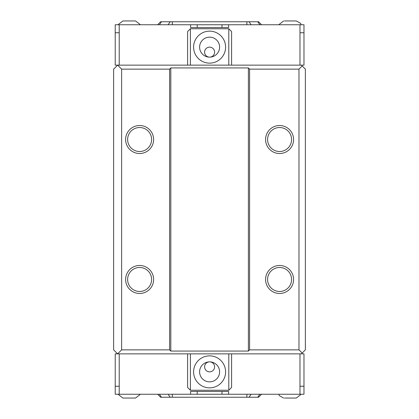 <?xml version="1.0" encoding="UTF-8"?>
<svg xmlns="http://www.w3.org/2000/svg" width="419" height="419" viewBox="0 0 419 419"><rect width="100%" height="100%" fill="white"/><g stroke="black" fill="none" stroke-linecap="round" stroke-linejoin="round"><path stroke-width="0.63" d="M117.99 394.253L122.903 398.05L135.541 398.05L140.454 394.253M284.506 398.05L296.296 398.05L301.214 394.253M247.362 397.249L244.314 397.249M159.372 394.253L161.493 397.249L159.372 394.253L157.612 394.253L160.613 397.249L258.586 397.249L261.587 394.253L258.586 397.249M164.751 397.249L171.628 397.249M170.198 397.249L168.077 394.253L172.319 394.253L172.319 397.249M197.208 391.451L197.208 394.253L221.991 394.253L221.991 391.451M246.885 397.249L246.88 394.253L251.122 394.253L249.001 397.249M259.832 394.253L257.711 397.249L259.832 394.253L261.587 394.253M197.208 394.253L190.603 394.253L190.603 391.451L228.596 391.451L228.596 394.253L221.991 394.253M228.596 394.253L303.974 394.253L303.974 353.861L117.624 353.861L121.625 349.865L121.625 69.135L117.624 65.139L113.628 69.135L113.628 349.865L117.624 353.861L115.225 353.861L115.225 394.253L190.603 394.253M171.842 21.751L174.891 21.751M259.832 24.747L257.711 21.751L259.832 24.747L261.587 24.747L258.586 21.751L160.613 21.751L157.612 24.747L160.613 21.751M254.453 21.751L247.571 21.751M249.001 21.751L251.122 24.747L246.88 24.747L246.885 21.751M221.991 27.549L221.991 24.747L197.208 24.747L197.208 27.549M172.319 21.751L172.319 24.747L168.077 24.747L170.198 21.751M159.372 24.747L161.493 21.751L159.372 24.747L157.612 24.747M221.991 24.747L228.596 24.747L228.596 27.549L190.603 27.549L190.603 24.747L197.208 24.747M190.603 24.747L115.225 24.747L115.225 65.139L303.974 65.139L303.974 24.747L228.596 24.747M170.811 67.936L169.611 69.135L169.611 349.865L170.811 351.064L170.811 67.936L248.388 67.936L248.388 351.064L170.811 351.064M121.625 69.135L169.611 69.135M169.611 349.865L121.625 349.865M139.616 153.516A13.995 13.995 0 0 1 127.496 132.519A13.995 13.995 0 0 1 151.741 132.519A13.995 13.995 0 0 1 139.616 153.516M125.621 279.483A13.995 13.995 0 0 1 146.619 267.359A13.995 13.995 0 0 1 146.619 291.603A13.995 13.995 0 0 1 125.621 279.483M248.388 67.936L249.588 69.135L249.588 349.865L248.388 351.064M301.376 353.861L302.178 353.06L298.977 349.865L249.588 349.865M249.588 69.135L298.977 69.135L302.178 65.94L301.376 65.139M298.977 69.135L298.977 349.865M279.583 153.516A13.995 13.995 0 0 1 267.458 132.519A13.995 13.995 0 0 1 291.703 132.519A13.995 13.995 0 0 1 279.583 153.516M265.583 279.483A13.995 13.995 0 0 1 286.58 267.359A13.995 13.995 0 0 1 286.58 291.603A13.995 13.995 0 0 1 265.583 279.483M302.178 353.06L305.372 349.865L305.372 69.135L302.178 65.94M139.616 291.477A11.999 11.999 0 0 0 151.615 279.483A11.999 11.999 0 0 0 139.616 267.484A11.999 11.999 0 0 0 127.622 279.483A11.999 11.999 0 0 0 139.616 291.477M139.616 151.516A11.999 11.999 0 0 0 150.007 133.52A11.999 11.999 0 0 0 129.23 133.52A11.999 11.999 0 0 0 139.616 151.516M279.583 291.477A11.999 11.999 0 0 0 291.577 279.483A11.999 11.999 0 0 0 279.583 267.484A11.999 11.999 0 0 0 267.584 279.483A11.999 11.999 0 0 0 279.583 291.477M279.583 151.516A11.999 11.999 0 0 0 289.969 133.52A11.999 11.999 0 0 0 269.192 133.52A11.999 11.999 0 0 0 279.583 151.516M219.598 47.143A9.998 9.998 0 0 0 204.603 38.485A9.998 9.998 0 0 0 204.603 55.8A9.998 9.998 0 0 0 219.598 47.143M231.597 65.139L231.597 31.545L228.795 28.749L190.404 28.749L190.404 65.139M190.404 28.749L187.607 31.545L187.607 65.139M228.795 65.139L228.795 28.749M225.595 47.143A15.995 15.995 0 0 1 201.602 60.996A15.995 15.995 0 0 1 201.602 33.29A15.995 15.995 0 0 1 225.595 47.143M209.6 57.141A4.997 4.997 0 0 1 204.603 52.139A4.997 4.997 0 0 1 209.6 47.143A4.997 4.997 0 0 1 214.601 52.139A4.997 4.997 0 0 1 209.6 57.141M199.601 371.857A9.998 9.998 0 0 0 214.601 380.515A9.998 9.998 0 0 0 214.601 363.2A9.998 9.998 0 0 0 199.601 371.857M187.607 353.861L187.607 387.455L190.404 390.251L228.795 390.251L228.795 353.861M228.795 390.251L231.597 387.455L231.597 353.861M190.404 353.861L190.404 390.251M193.604 371.857A15.995 15.995 0 0 1 217.597 358.004A15.995 15.995 0 0 1 217.597 385.71A15.995 15.995 0 0 1 193.604 371.857M209.6 361.859A4.997 4.997 0 0 1 214.601 366.861A4.997 4.997 0 0 1 209.6 371.857A4.997 4.997 0 0 1 204.603 366.861A4.997 4.997 0 0 1 209.6 361.859M140.454 24.747L135.541 20.95L122.903 20.95L117.99 24.747M301.214 24.747L300.585 23.307L296.296 20.95L284.506 20.95M303.974 386.255L299.978 386.255L299.978 394.253M119.226 394.253L119.226 386.255L115.225 386.255M119.226 386.255L119.226 353.861M299.978 353.861L299.978 386.255M115.225 32.745L119.226 32.745L119.226 24.747M299.978 24.747L299.978 32.745L303.974 32.745M299.978 32.745L299.978 65.139M119.226 65.139L119.226 32.745M278.745 394.253L279.373 395.693L283.663 398.05M278.745 24.747L283.663 20.95"/></g></svg>
